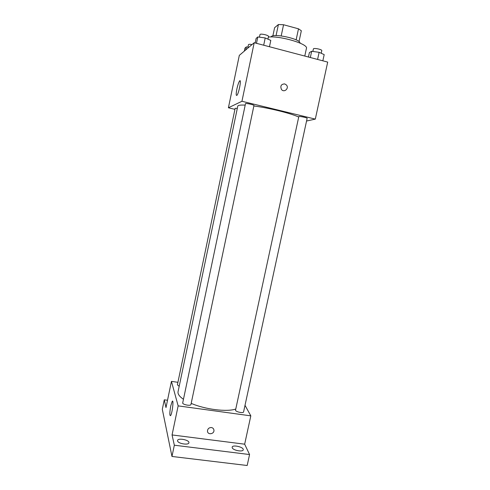 <?xml version="1.0" encoding="UTF-8"?>
<svg xmlns="http://www.w3.org/2000/svg" width="490" height="490" viewBox="0 0 490 490"><rect width="100%" height="100%" fill="white"/><g stroke="black" fill="none" stroke-linecap="round" stroke-linejoin="round"><path stroke-width="0.73" d="M272.869 35.917L274.602 27.703L278.406 24.524L283.563 24.745L298.496 28.818L301.332 30.766L299.016 41.583M271.148 36.946C272.048 32.757 300.878 38.882 299.996 43.077M276.072 35.58L278.406 24.524M296.138 39.861L298.496 28.818M281.199 35.893L283.563 24.745M304.78 56.056L306.434 48.369C308.608 44.125 280.709 35.69 268.391 37.038M234.937 109.344L228.407 107.776L239.316 55.376L254.206 42.716L327.694 62.101L315.309 119.107L306.556 121.024M298.71 117.049C291.103 113.398 269.102 107.935 253.863 105.969M245.196 105.111C240.48 104.891 238.005 105.234 237.773 106.14L178.054 391.731C177.625 393.997 179.426 396.514 183.462 399.295M228.407 107.776L241.938 101.277L315.309 119.107M253.961 105.503C254.328 104.836 245.435 102.906 245.496 103.666L182.715 402.847C182.139 404.556 190.788 406.302 190.947 404.507L253.961 105.503M307.132 118.347C307.493 117.71 298.735 115.903 298.802 116.632L235.549 410.05C234.973 411.686 243.432 413.627 243.591 411.894L307.132 118.347M179.193 386.291L177.386 384.864L235.151 108.308L237.313 108.345M241.938 101.277L254.206 42.716M236.878 89.002C237.742 85.088 238.63 82.442 239.549 81.052C241.705 78.014 239.022 92.984 236.989 95.274C235.984 96.052 235.947 93.958 236.878 89.002M284.714 83.906L286.46 85.021C289.418 88.347 284.078 93.069 281.456 89.437C280.078 85.958 281.162 84.115 284.714 83.906L286.46 85.021C289.418 88.347 284.078 93.069 281.456 89.437C280.072 85.958 281.162 84.115 284.714 83.906M235.764 409.034C226.944 412.151 205.077 409.45 191.186 403.362M177.919 382.31L171.445 381.373L178.146 405.879L250.819 415.851L245.018 405.316M167.513 400.269L164.279 399.822L162.306 409.309L171.972 456.46L247.174 465.5L249.563 454.542L244.663 444.185L250.819 415.851M164.279 399.822L165.994 407.57L171.445 381.373M171.972 456.46L174.336 445.208L249.563 454.542M178.146 405.879L172.057 434.942L174.336 445.208M170.753 405.916L172.217 401.353C173.962 398.75 172.235 413.787 170.551 415.673C169.528 415.777 169.595 412.525 170.753 405.916M172.057 434.942L244.663 444.185M211.38 427.537C212.838 427.813 213.689 428.664 213.934 430.091C214.54 434.079 207.723 435.267 207.472 431.206C207.619 428.811 208.918 427.586 211.38 427.537C212.838 427.813 213.689 428.664 213.934 430.091C214.54 434.079 207.723 435.261 207.472 431.206M232.236 447.78L232.162 447.18C232.505 444.399 244.063 447.125 243.23 449.796C243.022 452.239 233.075 450.426 232.236 447.78M177.582 440.92L177.57 440.504C177.919 437.619 189.753 440.014 188.901 442.795C188.675 445.435 177.931 443.664 177.582 440.92M244.308 51.132L244.927 48.149L246.36 46.899L248.865 47.254M245.729 49.919L246.36 46.899M252.032 44.559C249.912 44.192 248.718 44.223 248.448 44.657L247.934 47.126M255.174 42.967L256.129 38.416L257.814 36.952L265.213 37.951L270.799 40.407L269.463 46.74M263.687 45.215L265.213 37.951M256.478 43.316L257.814 36.952M267.944 39.151L268.508 36.481C269.004 35.225 260.049 33.253 259.994 34.6L259.449 37.173M308.443 57.024L309.404 52.559L311.671 51.285L319.131 52.314L324.19 54.617L322.843 60.821M317.594 59.437L319.131 52.314M310.329 57.52L311.671 51.285M321.22 53.263L321.789 50.635C322.279 49.423 313.441 47.653 313.392 48.951L312.853 51.444M240.272 81.236L239.549 81.052M172.762 401.433L172.217 401.353"/></g></svg>
